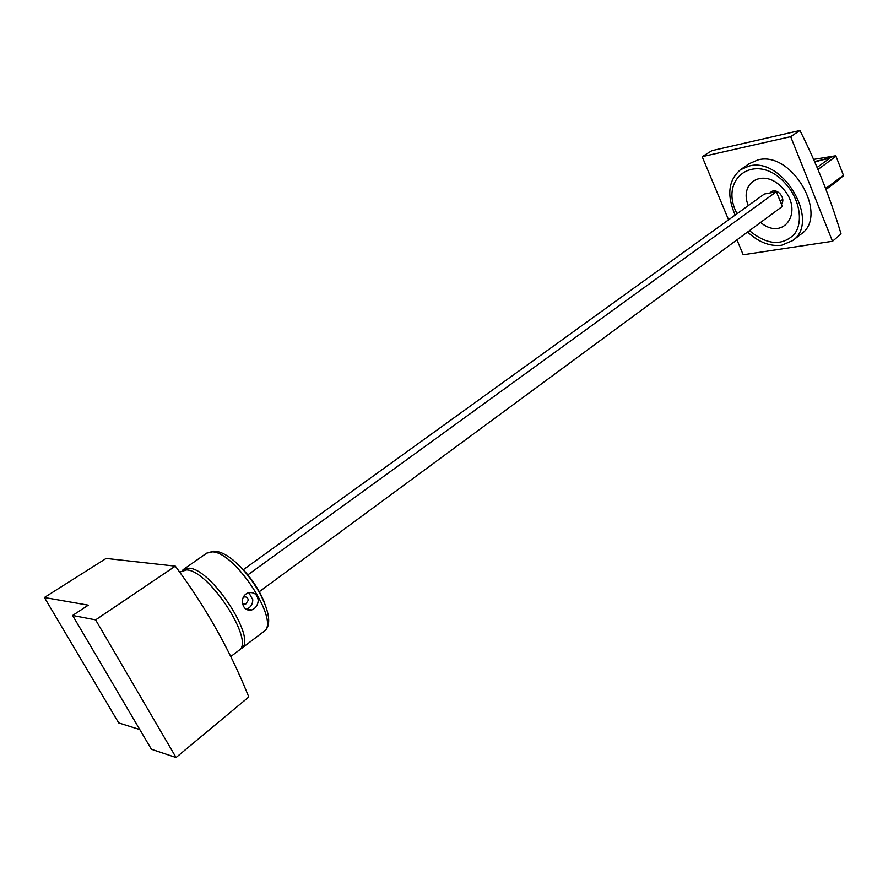 <?xml version="1.0" encoding="UTF-8"?>
<svg xmlns="http://www.w3.org/2000/svg" width="888" height="888" viewBox="0 0 888 888"><rect width="100%" height="100%" fill="white"/><g stroke="black" fill="none" stroke-linecap="round" stroke-linejoin="round"><path stroke-width="1.33" d="M179.676 572.094L186.602 569.918C209.069 570.274 255.289 641.525 238.983 650.316L238.828 650.438M247.397 693.55C229.481 649.583 206.194 608.136 177.544 569.186L175.313 566.144L95.615 619.88L176.068 757.508L248.795 696.969L247.386 693.539M175.313 566.144L106.127 558.43L44.4 597.502L118.703 722.921L139.793 729.559M176.068 757.508L151.404 749.272L72.616 615.473L95.615 619.88M44.4 597.502L88.3 605.172L72.616 615.473M839.16 179.665L825.973 189.499L843.6 175.669L835.786 155.755L813.608 159.396M814.784 162.071L835.786 155.755M182.528 570.318L183.572 569.363L189.044 568.209C211.544 568.509 257.698 639.693 241.347 648.529L239.982 649.339M242.357 602.275C242.28 597.524 244.289 594.35 248.385 592.751C254.179 591.896 257.464 594.483 258.242 600.51C257.853 605.205 255.666 608.358 251.681 609.978C246.498 610.9 243.39 608.336 242.357 602.275M248.795 592.64L252.803 599.755C252.636 604.462 250.538 607.614 246.498 609.201L246.154 609.301M243.157 597.535L244.2 596.991C246.531 596.614 247.885 597.702 248.274 600.255L245.599 604.273L242.502 603.44M775.779 191.02L775.79 191.852M781.551 200.211L782.839 200.677M735.186 215.063C726.573 195.382 728.304 180.297 740.37 169.797L749.072 166.045C783.027 156.355 820.967 222.056 792.507 240.659L781.551 245.277C769.885 246.598 758.563 242.18 747.585 232.023M737.051 213.719C717.992 177.955 756.332 150.949 785.025 183.072C799.777 198.623 803.807 222.588 794.094 234.51C781.806 246.231 766.921 244.944 749.439 230.658M760.605 222.444C783.915 242.036 804.828 210.722 782.261 187.901C764.279 167.566 738.516 181.973 748.284 205.616M781.451 204.218C783.66 201.176 783.172 197.658 779.986 193.673C776.911 190.742 774.036 190.065 771.35 191.642L770.196 192.918M840.27 231.313C829.925 197.28 816.893 164.491 801.165 132.945L799.944 130.492L790.675 136.652L832.5 241.27L841.069 233.955L840.27 231.302M799.944 130.492L711.899 150.649L702.175 156.665L728.582 219.824M736.962 239.86L743.189 254.756L832.5 241.27M702.175 156.665L790.675 136.652M792.507 240.659L800.932 234.232C829.459 215.562 791.774 150.183 757.775 159.973L749.061 163.747L740.614 169.63M243.29 569.73L764.357 194.028L776.378 191.741L247.785 574.925M259.263 591.73L782.35 206.416L776.378 191.741M825.618 188.556L843.556 175.191M817.093 167.444L830.058 158.008M817.959 169.475L836.108 156.221M183.705 569.275L206.693 553.146L212.288 551.87C235.187 551.726 280.697 622.244 263.88 631.479L263.725 631.601M235.742 562.382C248.141 573.404 257.598 586.48 264.102 601.609M230.758 656.554L238.983 650.316M814.529 161.483L827.028 158.908M241.347 648.529L263.88 631.479C283.328 618.758 239.172 550.571 213.631 551.204L206.693 553.146M251.681 609.978L246.498 609.201M245.599 604.273L243.046 603.907M780.219 201.188L782.772 199.323M776.456 191.93L777.056 191.497"/></g></svg>
